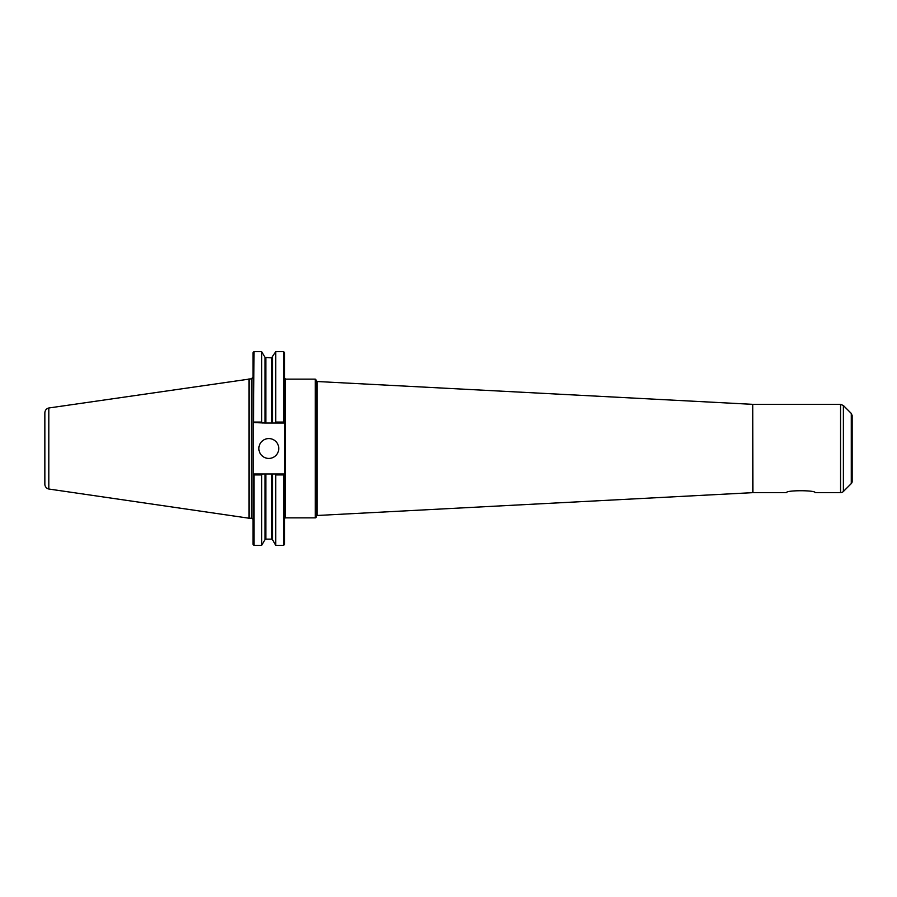 <?xml version="1.0" encoding="UTF-8"?>
<svg xmlns="http://www.w3.org/2000/svg" width="897" height="897" viewBox="0 0 897 897"><rect width="100%" height="100%" fill="white"/><g stroke="black" fill="none" stroke-linecap="round" stroke-linejoin="round"><path stroke-width="1.35" d="M815.081 492.644C815.956 490.098 785.694 490.098 786.568 492.644C785.694 490.098 815.956 490.098 815.081 492.644L840.567 492.644A3.969 3.969 0 0 0 843.382 491.478L843.382 405.522L840.567 404.356L840.567 492.644M316.237 448.5L316.237 380.126L315.239 379.128L315.239 517.872A0.998 0.998 0 0 0 316.237 516.874L316.237 448.5M275.177 473.975L254.008 473.975L253.021 474.973L254.008 474.928L254.008 545.331L253.021 544.344L253.021 352.656L254.008 351.669L253.526 422.543L264.985 423.025L264.985 357.376L271.578 357.869L275.738 351.669L283.609 351.669L284.596 352.656L284.596 544.344L283.609 545.331L283.609 474.928L284.596 474.973L283.609 473.975L275.177 473.975L275.738 474.928L283.609 474.928M283.609 351.669L283.609 422.072L275.738 422.072L275.177 423.025L283.609 423.025L283.609 422.072M275.738 351.669L275.738 422.072M264.985 357.376L261.689 351.669L261.689 422.072L254.008 422.072M262.238 423.025L261.689 422.072M254.008 474.928L261.689 474.928L262.238 473.975M261.689 474.928L261.689 545.331L264.985 539.624L264.985 473.975M275.738 474.928L275.738 545.331L283.609 545.331M264.985 423.025L275.177 423.025M258.874 448.5A9.934 9.934 0 0 1 268.808 438.566A9.934 9.934 0 0 1 278.743 448.5A9.934 9.934 0 0 1 268.808 458.434A9.934 9.934 0 0 1 258.874 448.5M284.596 518.87A0.998 0.998 0 0 1 285.594 517.872L315.239 517.872M48.808 407.989C46.341 408.684 45.018 410.299 44.85 412.855L44.85 484.145A4.967 4.967 0 0 0 48.808 489.011L48.808 407.989L251.429 378.781L251.429 518.219A1.592 1.592 0 0 1 253.021 519.812M316.237 516.47A0.998 0.998 0 0 1 317.179 515.483L317.179 381.517L316.237 380.53M317.179 381.517L752.729 404.345L752.729 492.655A3.969 3.969 0 0 1 752.942 492.644L786.568 492.644M851.275 483.584L851.275 413.416L852.15 415.524L852.15 481.476A2.983 2.983 0 0 1 851.275 483.584L843.382 491.478M249.041 378.781L249.041 518.219L251.429 518.219M315.239 379.128L285.594 379.128L285.594 517.872M272.441 473.975L272.441 539.624L275.738 545.331M265.837 357.869L265.837 423.025M265.837 473.975L265.837 539.131L264.985 539.624M271.578 357.869L271.578 423.025M271.578 473.975L271.578 539.131L265.837 539.131M272.441 357.376L272.441 423.025M752.729 404.345L752.942 492.644M254.008 545.331L261.689 545.331M254.008 351.669L261.689 351.669M272.441 539.624L271.578 539.131M285.594 379.128L284.596 378.13M251.429 378.781L253.021 377.188M752.729 492.655L317.179 515.483M752.942 404.356L840.567 404.356M851.275 413.416L843.382 405.522M48.808 489.022L249.041 518.219"/></g></svg>
